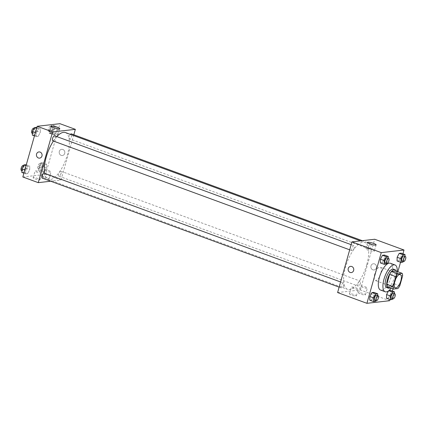<?xml version="1.0" encoding="UTF-8"?>
<svg xmlns="http://www.w3.org/2000/svg" width="427" height="427" viewBox="0 0 427 427"><rect width="100%" height="100%" fill="white"/><g stroke="black" fill="none" stroke-linecap="round" stroke-linejoin="round"><path stroke-width="0.32" stroke-dasharray="2.13 1.6" d="M380.783 273.488A7.136 2.781 -69.8 0 1 375.285 280.534A7.136 2.781 -69.8 0 1 375.141 272.874A7.136 2.781 -69.8 0 1 380.206 267.131A7.136 2.781 -69.8 0 1 380.783 273.488M387.257 286.795L391.708 286.282L397.879 288.551M399.816 285.764L393.646 283.501L396.448 273.584L402.624 275.847M393.646 283.501A9.586 3.731 -69.8 0 1 391.708 286.282M396.01 271.076A9.586 3.731 -69.8 0 1 396.448 273.584M390.091 287.835A9.816 3.822 110.2 0 0 395.221 280.251A9.816 3.822 110.2 0 0 396.219 271.15M393.475 269.154A9.816 3.822 -69.8 0 1 394.26 277.886A9.816 3.822 -69.8 0 1 387.46 287.659A9.816 3.822 -69.8 0 1 386.707 287.579M397.238 271.524A14.278 5.556 -69.8 0 1 396.155 277.667A14.278 5.556 -69.8 0 1 391.111 288.209M390.385 263.267A14.278 5.556 -69.8 0 1 391.527 275.97A14.278 5.556 -69.8 0 1 380.542 290.066M389.99 299.562L392.381 291.097M393.005 288.903L397.857 271.748M400.547 262.247L402.944 253.782M392.322 299.466L388.463 298.051L386.494 298.276L388.463 298.051L390.524 294.134L390.614 290.445L390.524 294.134L394.383 295.553L394.425 293.669M375.579 301.393L371.72 299.973L369.75 300.202L371.72 299.973L373.785 296.06L373.876 292.367L373.785 296.06L377.639 297.475L377.687 295.591M386.136 264.078L382.282 262.658L380.313 262.888L382.282 262.658L384.343 258.746L384.433 255.058L384.343 258.746L388.196 260.16L388.244 258.276M402.88 262.157L399.021 260.737L397.051 260.966L399.021 260.737L401.081 256.824L401.172 253.136L401.081 256.824L404.94 258.239L404.988 256.355M351.304 272.575L351.304 272.575A3.122 2.824 -96.6 0 0 353.764 269.816A3.122 2.824 -96.6 0 0 351.784 266.517A3.122 2.824 -96.6 0 0 350.588 266.373L350.588 266.373M373.897 251.38A4.478 0.79 15.8 0 0 374.335 251.177A4.478 0.79 15.8 0 0 370.241 249.192A4.478 0.79 15.8 0 0 365.72 248.738A4.478 0.79 15.8 0 0 368.944 250.457A4.478 0.79 15.8 0 0 373.897 251.38M372.856 269.821A3.122 2.824 -96.6 0 0 374.047 269.965A3.122 2.824 -96.6 0 0 376.497 266.539A3.122 2.824 -96.6 0 0 373.337 263.758A3.122 2.824 -96.6 0 0 370.876 266.523A3.122 2.824 -96.6 0 0 372.856 269.821A3.122 2.824 83.4 0 1 370.876 266.523A3.122 2.824 83.4 0 1 373.331 263.763A3.122 2.824 83.4 0 1 376.497 266.539A3.122 2.824 83.4 0 1 374.047 269.965A3.122 2.824 83.4 0 1 372.851 269.821M337.602 292.559L360.345 289.944L389.664 300.709M360.345 289.944L374.692 239.248M349.825 293.755A3.571 0.63 15.8 0 0 349.478 293.92A3.571 0.63 15.8 0 0 352.739 295.5A3.571 0.63 15.8 0 0 356.342 295.863A3.571 0.63 15.8 0 0 353.775 294.491A3.571 0.63 15.8 0 0 349.825 293.755M358.92 292.714A3.571 0.63 15.8 0 0 358.573 292.874A3.571 0.63 15.8 0 0 361.834 294.454A3.571 0.63 15.8 0 0 365.443 294.817A3.571 0.63 15.8 0 0 362.87 293.445A3.571 0.63 15.8 0 0 358.92 292.714M351.736 286.997A3.571 0.63 -164.2 0 1 355.686 287.729A3.571 0.63 -164.2 0 1 358.258 289.1A3.571 0.63 -164.2 0 1 354.65 288.737A3.571 0.63 -164.2 0 1 351.389 287.157A3.571 0.63 -164.2 0 1 351.736 286.997M360.836 285.951A3.571 0.63 -164.2 0 1 364.781 286.688A3.571 0.63 -164.2 0 1 367.353 288.06A3.571 0.63 -164.2 0 1 363.751 287.691A3.571 0.63 -164.2 0 1 360.489 286.111A3.571 0.63 -164.2 0 1 360.836 285.951M368.656 246.416A2.674 1.041 -69.8 0 1 370.716 243.774A2.674 1.041 -69.8 0 1 370.775 246.646A2.674 1.041 -69.8 0 1 368.875 248.797A2.674 1.041 -69.8 0 1 368.656 246.416M343.634 285.391A2.674 1.041 -69.8 0 1 341.573 288.033A2.674 1.041 -69.8 0 1 341.52 285.161A2.674 1.041 -69.8 0 1 343.42 283.01A2.674 1.041 -69.8 0 1 343.634 285.391M360.372 283.469A2.674 1.041 -69.8 0 1 358.317 286.111A2.674 1.041 -69.8 0 1 358.258 283.24A2.674 1.041 -69.8 0 1 360.158 281.083A2.674 1.041 -69.8 0 1 360.372 283.469M354.191 248.076A2.674 1.041 -69.8 0 1 352.131 250.718A2.674 1.041 -69.8 0 1 352.078 247.847A2.674 1.041 -69.8 0 1 353.978 245.696A2.674 1.041 -69.8 0 1 354.191 248.076M366.761 264.687A24.985 9.725 -69.8 0 1 347.535 289.357A24.985 9.725 -69.8 0 1 347.018 262.552A24.985 9.725 -69.8 0 1 364.754 242.451A24.985 9.725 -69.8 0 1 366.761 264.687M65.416 132.546A24.985 9.725 -69.8 0 1 67.423 154.777A24.985 9.725 -69.8 0 1 48.198 179.452A24.985 9.725 -69.8 0 1 44.515 173.261M53.418 141.043A24.985 9.725 -69.8 0 1 56.844 136.597M70.396 134.377A2.674 1.041 110.2 0 0 69.318 136.512A2.674 1.041 110.2 0 0 69.537 138.892A2.674 1.041 110.2 0 0 71.437 136.741A2.674 1.041 110.2 0 0 71.378 133.87M44.082 173.106A2.674 1.041 -69.8 0 1 44.296 175.486A2.674 1.041 -69.8 0 1 42.236 178.128M61.034 173.565A2.674 1.041 -69.8 0 1 58.979 176.207A2.674 1.041 -69.8 0 1 58.921 173.335A2.674 1.041 -69.8 0 1 60.821 171.179A2.674 1.041 -69.8 0 1 61.034 173.565M54.64 135.791A2.674 1.041 -69.8 0 1 54.853 138.172A2.674 1.041 -69.8 0 1 52.793 140.814M22.834 176.986L45.577 174.376L61.008 180.039L50.674 181.229M61.008 180.039L73.818 134.761M35.083 178.929A3.571 0.63 15.8 0 0 40.031 179.724A3.571 0.63 15.8 0 0 37.464 178.353A3.571 0.63 15.8 0 0 33.514 177.621A3.571 0.63 15.8 0 0 33.167 177.781A3.571 0.63 15.8 0 0 35.083 178.929M47.216 177.536A3.571 0.63 15.8 0 0 42.615 176.575A3.571 0.63 15.8 0 0 42.262 176.735A3.571 0.63 15.8 0 0 45.524 178.315A3.571 0.63 15.8 0 0 49.132 178.678A3.571 0.63 15.8 0 0 47.216 177.536M53.06 130.94L55.12 127.027L57.09 126.798L56.999 130.491L54.939 134.404L52.969 134.633L53.06 130.94L52.969 134.633L54.939 134.404L56.999 130.491L57.09 126.798L55.12 127.027L53.06 130.94L49.201 129.525L49.11 133.213L51.08 132.989L53.14 129.071L53.231 125.383L51.261 125.607L49.201 129.525M36.316 132.866L38.377 128.949L40.346 128.724L40.255 132.413L38.195 136.325L36.226 136.555L36.316 132.866L36.226 136.555L38.195 136.325L40.255 132.413L40.346 128.724L38.377 128.949L36.316 132.866L35.414 132.53M25.759 170.176L27.819 166.263L29.789 166.034L29.698 169.727L27.638 173.64L25.668 173.864L25.759 170.176L25.668 173.864L27.638 173.64L29.698 169.727L29.789 166.034L27.819 166.263L25.759 170.176L24.851 169.845M45.577 174.376L59.924 123.681M46.442 167.8L44.376 171.718L42.406 171.942L42.497 168.254L44.563 164.342L46.532 164.112L46.442 167.8L46.532 164.112L44.563 164.342L42.497 168.254L42.406 171.942L44.376 171.718L46.442 167.8L42.583 166.386L42.673 162.698L40.704 162.922L38.643 166.84L38.553 170.528L40.522 170.304L42.583 166.386M35.425 170.859A3.571 0.63 -164.2 0 1 39.375 171.595A3.571 0.63 -164.2 0 1 41.947 172.967A3.571 0.63 -164.2 0 1 38.339 172.604A3.571 0.63 -164.2 0 1 35.078 171.024A3.571 0.63 -164.2 0 1 35.425 170.859M44.525 169.818A3.571 0.63 -164.2 0 1 48.475 170.549A3.571 0.63 -164.2 0 1 51.043 171.921A3.571 0.63 -164.2 0 1 47.44 171.558A3.571 0.63 -164.2 0 1 44.178 169.978A3.571 0.63 -164.2 0 1 44.525 169.818M59.31 151.436A3.122 2.824 -96.6 0 0 62.363 155.529A3.122 2.824 -96.6 0 0 64.813 152.103A3.122 2.824 -96.6 0 0 61.653 149.322A3.122 2.824 -96.6 0 0 59.31 151.436A3.122 2.824 83.4 0 1 61.653 149.322A3.122 2.824 83.4 0 1 64.813 152.103A3.122 2.824 83.4 0 1 62.363 155.529A3.122 2.824 83.4 0 1 59.31 151.436M55.617 133.603A4.478 0.79 15.8 0 0 49.409 132.6A4.478 0.79 15.8 0 0 53.498 134.585A4.478 0.79 15.8 0 0 58.024 135.039A4.478 0.79 15.8 0 0 55.617 133.603M39.62 158.139L39.62 158.139A3.122 2.824 -96.6 0 0 41.963 156.031A3.122 2.824 -96.6 0 0 38.905 151.937L38.905 151.937M52.307 129.167A2.674 1.041 -69.8 0 1 50.247 131.81A2.674 1.041 -69.8 0 1 50.194 128.938A2.674 1.041 -69.8 0 1 52.094 126.787A2.674 1.041 -69.8 0 1 52.307 129.167M49.11 133.213L52.969 134.633M51.08 132.989L54.939 134.404M53.14 129.071L56.999 130.491M53.231 125.383L57.09 126.798M51.261 125.607L55.12 127.027M50.765 128.602A2.674 1.041 -69.8 0 1 48.705 131.244A2.674 1.041 -69.8 0 1 48.651 128.372A2.674 1.041 -69.8 0 1 50.551 126.221A2.674 1.041 -69.8 0 1 50.765 128.602M32.367 135.135L34.336 134.911L36.402 130.993L36.492 127.305M35.569 131.089A2.674 1.041 -69.8 0 1 33.509 133.736A2.674 1.041 -69.8 0 1 33.45 130.865A2.674 1.041 -69.8 0 1 35.35 128.708A2.674 1.041 -69.8 0 1 35.569 131.089M34.459 135.903L36.226 136.555M34.336 134.911L38.195 136.325M36.402 130.993L40.255 132.413M36.855 127.438L40.346 128.724M36.61 128.297L38.377 128.949M33.808 128.143A2.674 1.041 -69.8 0 1 34.027 130.523A2.674 1.041 -69.8 0 1 31.966 133.165M41.75 166.482A2.674 1.041 -69.8 0 1 39.69 169.124A2.674 1.041 -69.8 0 1 39.636 166.252A2.674 1.041 -69.8 0 1 41.536 164.101A2.674 1.041 -69.8 0 1 41.75 166.482M38.643 166.84L42.497 168.254M38.553 170.528L42.406 171.942M40.522 170.304L44.376 171.718M42.673 162.698L46.532 164.112M40.704 162.922L44.563 164.342M40.207 165.916A2.674 1.041 -69.8 0 1 38.147 168.558A2.674 1.041 -69.8 0 1 38.088 165.687A2.674 1.041 -69.8 0 1 39.994 163.53A2.674 1.041 -69.8 0 1 40.207 165.916M21.809 172.449L23.779 172.225L25.839 168.307L25.93 164.619M25.006 168.403A2.674 1.041 -69.8 0 1 22.951 171.046A2.674 1.041 -69.8 0 1 22.893 168.174A2.674 1.041 -69.8 0 1 24.793 166.023A2.674 1.041 -69.8 0 1 25.006 168.403M23.901 173.218L25.668 173.864M23.779 172.225L27.638 173.64M25.839 168.307L29.698 169.727M26.293 164.753L29.789 166.034M26.052 165.612L27.819 166.263M23.25 165.457A2.674 1.041 -69.8 0 1 23.464 167.838A2.674 1.041 -69.8 0 1 21.403 170.48M403.264 261.425L404.94 258.239M403.894 255.954A2.674 1.041 -69.8 0 1 404.107 258.335A2.674 1.041 -69.8 0 1 402.047 260.977M399.021 260.737L401.081 256.824M386.52 263.347L388.196 260.16M387.15 257.876A2.674 1.041 -69.8 0 1 387.364 260.256A2.674 1.041 -69.8 0 1 385.309 262.899M382.282 262.658L384.343 258.746M392.707 298.74L394.383 295.553M393.336 293.264A2.674 1.041 -69.8 0 1 393.55 295.649A2.674 1.041 -69.8 0 1 391.49 298.292M388.463 298.051L390.524 294.134M375.963 300.661L377.639 297.475M376.593 295.19A2.674 1.041 -69.8 0 1 376.806 297.571A2.674 1.041 -69.8 0 1 374.746 300.213M371.72 299.973L373.785 296.06M400.264 274.497L380.206 267.131M395.349 287.899L375.285 280.534M367.498 242.451L365.72 248.738M376.112 244.89L374.335 251.177M356.342 295.863L358.258 289.1M349.478 293.92L351.389 287.157M365.443 294.817L367.353 288.06M358.573 292.874L360.489 286.111M48.198 179.452L347.535 289.357M360.479 240.881L364.754 242.451M370.716 243.774L362.277 240.673M368.875 248.797L69.537 138.892M339.134 287.136L341.573 288.033M340.597 281.969L343.42 283.01M58.979 176.207L358.317 286.111M60.821 171.179L360.158 281.083M349.692 249.827L352.131 250.718M351.154 244.66L353.978 245.696M40.031 179.724L41.947 172.967M33.167 177.781L35.078 171.024M49.132 178.678L51.043 171.921M42.262 176.735L44.178 169.978M51.187 126.317L49.409 132.6M59.801 128.751L58.024 135.039M48.705 131.244L50.247 131.81M50.551 126.221L52.094 126.787M32.415 133.331L33.509 133.736M34.139 128.26L35.35 128.708M38.147 168.558L39.69 169.124M39.994 163.53L41.536 164.101M21.857 170.645L22.951 171.046M23.576 165.575L24.793 166.023"/><path stroke-width="0.64" d="M400.841 280.849A7.136 2.781 -69.8 0 1 395.349 287.899A7.136 2.781 -69.8 0 1 395.199 280.24A7.136 2.781 -69.8 0 1 400.264 274.497A7.136 2.781 -69.8 0 1 400.841 280.849M402.181 273.339L397.734 273.851A9.586 3.731 -69.8 0 0 395.797 276.632L392.989 286.549A9.586 3.731 -69.8 0 0 393.432 289.058L397.879 288.551A9.586 3.731 -69.8 0 0 399.816 285.764L402.624 275.847A9.586 3.731 -69.8 0 0 402.181 273.339L396.01 271.076L391.564 271.583L397.734 273.851M391.564 271.583A9.586 3.731 -69.8 0 0 389.627 274.369L386.819 284.281A9.586 3.731 -69.8 0 0 387.257 286.795L393.432 289.058M396.219 271.15A9.816 3.822 110.2 0 0 395.018 269.72A9.816 3.822 110.2 0 0 388.047 277.614A9.816 3.822 110.2 0 0 388.25 288.145A9.816 3.822 110.2 0 0 389.002 288.225A9.816 3.822 110.2 0 0 390.091 287.835M388.25 288.145L386.707 287.579A9.816 3.822 -69.8 0 1 386.504 277.048A9.816 3.822 -69.8 0 1 393.475 269.154L395.018 269.72M386.819 284.281L392.989 286.549M389.627 274.369L395.797 276.632M391.111 288.209A14.278 5.556 -69.8 0 1 385.17 291.769A14.278 5.556 -69.8 0 1 384.876 276.45A14.278 5.556 -69.8 0 1 395.012 264.964A14.278 5.556 -69.8 0 1 397.238 271.524M385.17 291.769L380.542 290.066A14.278 5.556 -69.8 0 1 380.243 274.753A14.278 5.556 -69.8 0 1 390.385 263.267L395.012 264.964M402.944 253.782L404.006 250.014L381.263 252.624L366.916 303.319L389.664 300.709L389.99 299.562M392.381 291.097L393.005 288.903M397.857 271.748L400.547 262.247M394.425 293.669L394.473 291.865L392.504 292.089L390.443 296.007L386.584 294.587L388.554 290.846L386.584 294.587L386.494 298.276L390.353 299.695L392.322 299.466L392.707 298.74M390.614 290.445L388.8 290.654L390.614 290.445L394.473 291.865M377.687 295.591L377.73 293.787L373.876 292.367L371.906 292.596L369.841 296.509L369.75 300.202L373.609 301.617L375.579 301.393L375.963 300.661M388.244 258.276L388.287 256.472L384.433 255.058L382.464 255.282L380.404 259.2L380.313 262.888L384.167 264.302L386.136 264.078L386.52 263.347M404.988 256.355L405.031 254.551L401.172 253.136L399.202 253.36L397.142 257.273L397.051 260.966L400.91 262.381L402.88 262.157L403.264 261.425M351.784 266.517A3.122 2.824 83.4 0 1 353.759 269.816A3.122 2.824 83.4 0 1 351.304 272.575A3.122 2.824 83.4 0 1 348.138 269.8A3.122 2.824 83.4 0 1 350.588 266.373A3.122 2.824 83.4 0 1 351.784 266.517M404.006 250.014L374.692 239.248L351.944 241.858L381.263 252.624M351.944 241.858L337.602 292.559L366.916 303.319M350.588 266.373A3.122 2.824 -96.6 0 0 348.144 269.8A3.122 2.824 -96.6 0 0 351.304 272.575M375.675 245.093A4.478 0.79 -164.2 0 1 370.727 244.169A4.478 0.79 -164.2 0 1 367.498 242.451A4.478 0.79 -164.2 0 1 372.018 242.91A4.478 0.79 -164.2 0 1 376.112 244.89A4.478 0.79 -164.2 0 1 375.675 245.093M44.515 173.261A24.985 9.725 -69.8 0 1 53.418 141.043M56.844 136.597A24.985 9.725 -69.8 0 1 65.416 132.546L360.479 240.881M362.277 240.673L71.378 133.87A2.674 1.041 110.2 0 0 70.396 134.377M339.134 287.136L42.236 178.128A2.674 1.041 -69.8 0 1 42.182 175.257A2.674 1.041 -69.8 0 1 44.082 173.106L340.597 281.969M349.692 249.827L52.793 140.814A2.674 1.041 -69.8 0 1 52.74 137.942A2.674 1.041 -69.8 0 1 54.64 135.791L351.154 244.66M50.674 181.229L38.265 182.655L22.834 176.986L37.181 126.291L52.606 131.954L38.265 182.655M73.818 134.761L75.355 129.344L52.606 131.954M75.355 129.344L59.924 123.681L37.181 126.291M57.394 127.315A4.478 0.79 -164.2 0 1 59.801 128.751A4.478 0.79 -164.2 0 1 55.28 128.297A4.478 0.79 -164.2 0 1 51.187 126.317A4.478 0.79 -164.2 0 1 57.394 127.315M41.963 156.031A3.122 2.824 83.4 0 1 39.62 158.139A3.122 2.824 83.4 0 1 36.46 155.359A3.122 2.824 83.4 0 1 38.905 151.937A3.122 2.824 83.4 0 1 41.963 156.031M38.905 151.937A3.122 2.824 -96.6 0 0 36.46 155.359A3.122 2.824 -96.6 0 0 39.62 158.139M36.855 127.438L34.523 127.534L32.457 131.447L32.367 135.135L34.459 135.903M32.457 131.447L35.414 132.53M34.523 127.534L36.61 128.297M32.415 133.331L31.966 133.165A2.674 1.041 -69.8 0 1 31.908 130.294A2.674 1.041 -69.8 0 1 33.808 128.143L34.139 128.26M26.293 164.753L23.96 164.843L21.9 168.761L21.809 172.449L23.901 173.218M21.9 168.761L24.851 169.845M23.96 164.843L26.052 165.612M21.857 170.645L21.403 170.48A2.674 1.041 -69.8 0 1 21.35 167.608A2.674 1.041 -69.8 0 1 23.25 165.457L23.576 165.575M405.031 254.551L403.061 254.775L401.001 258.693L400.91 262.381M403.59 261.543L402.047 260.977A2.674 1.041 -69.8 0 1 401.994 258.105A2.674 1.041 -69.8 0 1 403.894 255.954L405.436 256.52A2.674 1.041 -69.8 0 1 405.65 258.901A2.674 1.041 -69.8 0 1 403.59 261.543A2.674 1.041 -69.8 0 1 403.536 258.671A2.674 1.041 -69.8 0 1 405.436 256.52M401.172 253.136L399.202 253.36L397.142 257.273L401.001 258.693M397.142 257.273L397.051 260.966M399.202 253.36L403.061 254.775M388.287 256.472L386.318 256.696L384.257 260.614L384.167 264.302M386.851 263.47L385.309 262.899A2.674 1.041 -69.8 0 1 385.25 260.027A2.674 1.041 -69.8 0 1 387.15 257.876L388.693 258.442A2.674 1.041 -69.8 0 1 388.912 260.822A2.674 1.041 -69.8 0 1 386.851 263.47A2.674 1.041 -69.8 0 1 386.793 260.593A2.674 1.041 -69.8 0 1 388.693 258.442M384.433 255.058L382.464 255.282L380.404 259.2L384.257 260.614M380.404 259.2L380.313 262.888M382.464 255.282L386.318 256.696M390.443 296.007L390.353 299.695M393.032 298.857L391.49 298.292A2.674 1.041 -69.8 0 1 391.431 295.42A2.674 1.041 -69.8 0 1 393.336 293.264L394.879 293.835A2.674 1.041 -69.8 0 1 395.092 296.215A2.674 1.041 -69.8 0 1 393.032 298.857A2.674 1.041 -69.8 0 1 392.973 295.986A2.674 1.041 -69.8 0 1 394.879 293.835M386.584 294.587L386.494 298.276M388.735 290.707L392.504 292.089M377.73 293.787L375.76 294.011L373.7 297.929L373.609 301.617M376.288 300.779L374.746 300.213A2.674 1.041 -69.8 0 1 374.692 297.341A2.674 1.041 -69.8 0 1 376.593 295.19L378.135 295.756A2.674 1.041 -69.8 0 1 378.349 298.137A2.674 1.041 -69.8 0 1 376.288 300.779A2.674 1.041 -69.8 0 1 376.235 297.907A2.674 1.041 -69.8 0 1 378.135 295.756M373.876 292.367L371.906 292.596L369.841 296.509L373.7 297.929M369.841 296.509L369.75 300.202M371.906 292.596L375.76 294.011"/></g></svg>
